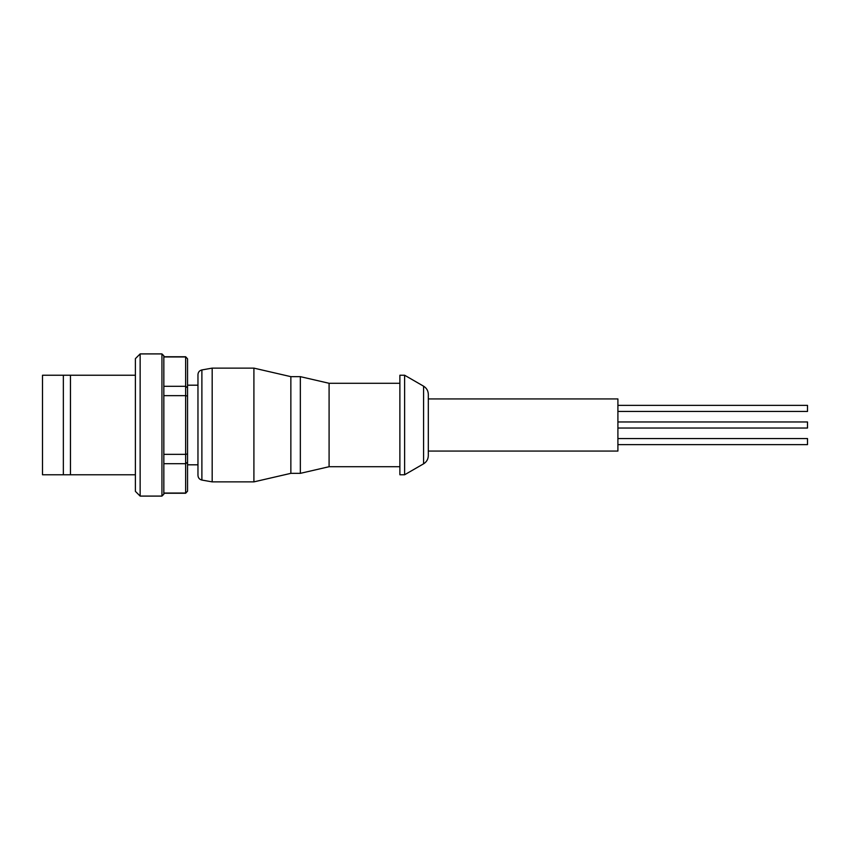 <?xml version="1.0" encoding="UTF-8"?>
<svg xmlns="http://www.w3.org/2000/svg" width="850" height="850" viewBox="0 0 850 850"><rect width="100%" height="100%" fill="white"/><g stroke="black" fill="none" stroke-linecap="round" stroke-linejoin="round"><path stroke-width="1.27" d="M617.907 438.558L807.5 438.558L807.5 444.624L617.907 444.624M807.5 421.961L617.907 421.961L807.5 421.961L807.5 428.039L617.907 428.039M617.907 405.376L807.5 405.376L807.5 411.442L617.907 411.442M201.886 369.941L201.886 480.059L212.181 481.876L212.181 368.124L201.886 369.941C199.452 370.547 198.146 372.109 197.965 374.606L197.965 475.394L197.965 464.812L187.542 464.812M197.965 385.188L187.542 385.188M163.837 425L163.837 494.201L161.946 496.092L140.144 496.092L140.144 353.908L161.946 353.908L163.837 355.799L163.837 425M185.64 356.745L187.542 358.817L185.64 356.745L163.837 356.745M135.394 474.767L42.5 474.767L42.5 375.233L135.394 375.233M140.144 496.092L135.394 491.353L135.394 358.647L140.144 353.908M428.315 451.074L428.315 394.389L428.315 455.611L428.315 451.074L617.907 451.074L617.907 398.926L428.315 398.926M212.181 481.876L253.906 481.876L253.906 368.124L212.181 368.124M253.906 368.124L290.859 376.656L290.859 473.344L253.906 481.876M290.859 473.344L300.348 473.344L300.348 376.656L290.859 376.656M300.348 376.656L329.088 383.286L329.088 466.714L300.348 473.344M329.088 466.714L399.882 466.714M329.088 383.286L399.882 383.286M399.882 375.233L399.882 474.767L404.621 474.767L404.621 375.233L399.882 375.233M404.621 375.233L423.576 386.176L423.576 463.824L404.621 474.767M70.465 474.767L70.465 375.233M63.357 474.767L63.357 375.233M185.64 493.255L187.542 491.183L185.64 493.255L163.837 493.255L163.837 386.314L185.64 386.314L187.542 387.738L187.542 358.817M163.837 493.043L185.64 493.043L185.64 454.357L187.542 453.921L187.542 396.079L185.64 395.643L185.64 356.957L163.837 356.957M163.837 454.357L185.64 454.357L185.64 395.643L163.837 395.643M187.542 453.921L187.542 462.262L185.64 463.686L163.837 463.686M187.542 387.738L187.542 396.079M187.542 491.183L187.542 462.262M161.946 496.092L161.946 353.908M423.576 386.176C426.615 388.067 428.198 390.809 428.315 394.389M423.576 463.824C426.615 461.933 428.198 459.191 428.315 455.611M201.886 480.059C199.452 479.453 198.146 477.891 197.965 475.394"/></g></svg>
